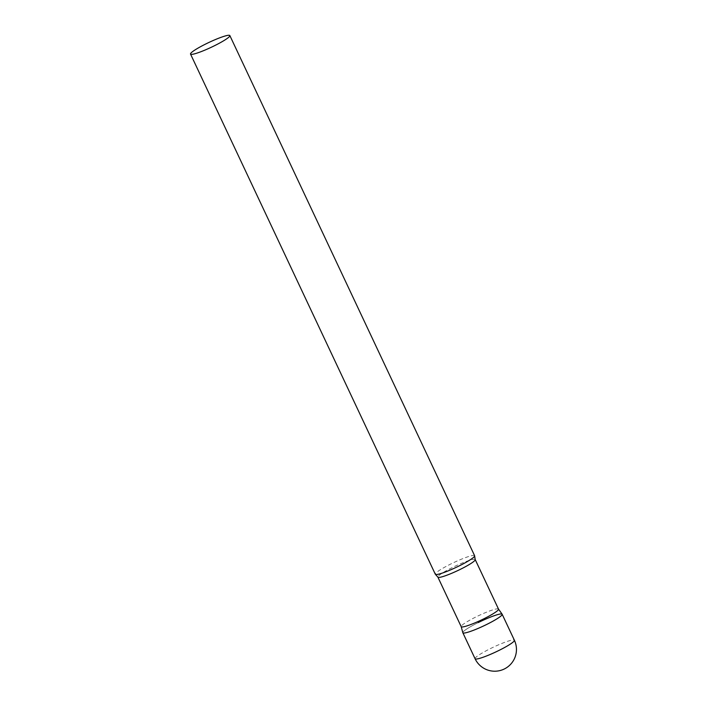 <?xml version="1.0" encoding="UTF-8"?>
<svg xmlns="http://www.w3.org/2000/svg" width="706" height="706" viewBox="0 0 706 706"><rect width="100%" height="100%" fill="white"/><g stroke="black" fill="none" stroke-linecap="round" stroke-linejoin="round"><path stroke-width="0.53" stroke-dasharray="3.53 2.65" d="M462.845 632.744A21.727 2.683 154.8 0 1 478.271 622.56M498.507 609.084L498.489 609.066A20.624 2.55 -25.2 0 0 498.118 608.854A20.624 2.55 -25.2 0 0 477.503 616.188A20.624 2.55 -25.2 0 0 461.177 626.619L461.186 626.646M502.125 614.194A21.727 2.683 -25.2 0 0 501.728 613.982A21.727 2.683 -25.2 0 0 480.018 621.704A21.727 2.683 -25.2 0 0 462.818 632.691M474.617 555.719A21.727 2.683 -25.2 0 0 474.185 555.454A21.727 2.683 -25.2 0 0 452.264 563.282A21.727 2.683 -25.2 0 0 435.302 574.216M475.076 658.742A21.727 2.683 154.8 0 1 490.502 648.558A21.727 2.683 154.8 0 1 513.959 639.98A21.727 2.683 154.8 0 1 514.392 640.245M475.2 559.558A20.624 2.55 -25.2 0 0 474.803 559.302A20.624 2.55 -25.2 0 0 453.984 566.733A20.624 2.55 -25.2 0 0 437.879 577.12"/><path stroke-width="1.06" d="M478.271 622.56A21.727 2.683 154.8 0 1 502.151 614.246A21.727 2.683 154.8 0 1 486.725 624.439A21.727 2.683 154.8 0 1 462.845 632.744L475.076 658.742A21.727 21.727 0 0 0 511.691 663.066A21.727 21.727 0 0 0 514.392 640.245A21.727 2.683 154.8 0 1 498.957 650.438A21.727 2.683 154.8 0 1 475.5 659.007A21.727 2.683 154.8 0 1 475.076 658.742M461.177 626.619A20.624 2.55 -25.2 0 0 461.203 626.672A20.624 2.55 -25.2 0 0 461.609 626.928A20.624 2.55 -25.2 0 0 482.419 619.497A20.624 2.55 -25.2 0 0 498.524 609.11A20.624 2.55 -25.2 0 0 498.489 609.066M475.2 559.558A20.624 2.55 -25.2 0 1 459.103 569.945A20.624 2.55 -25.2 0 1 438.285 577.376A20.624 2.55 -25.2 0 1 437.879 577.12L461.203 626.672L462.818 632.691A21.727 2.683 -25.2 0 0 463.268 633.017A21.727 2.683 -25.2 0 0 485.41 625.084A21.727 2.683 -25.2 0 0 502.125 614.194L498.507 609.084L475.2 559.558L474.644 555.94A21.727 2.683 -25.2 0 0 474.617 555.719L229.847 35.565A21.727 2.683 -25.2 0 0 229.424 35.3A21.727 2.683 -25.2 0 0 207.502 43.128A21.727 2.683 -25.2 0 0 190.532 54.071A21.727 2.683 -25.2 0 0 190.964 54.336A21.727 2.683 -25.2 0 0 212.885 46.508A21.727 2.683 -25.2 0 0 229.847 35.565M190.532 54.071L435.302 574.216A21.727 2.683 -25.2 0 0 435.452 574.384A21.727 2.683 -25.2 0 0 435.726 574.49A21.727 2.683 -25.2 0 0 456.87 567.033A21.727 2.683 -25.2 0 0 474.644 555.94M502.151 614.246L514.392 640.245M437.879 577.12L435.452 574.384"/></g></svg>
